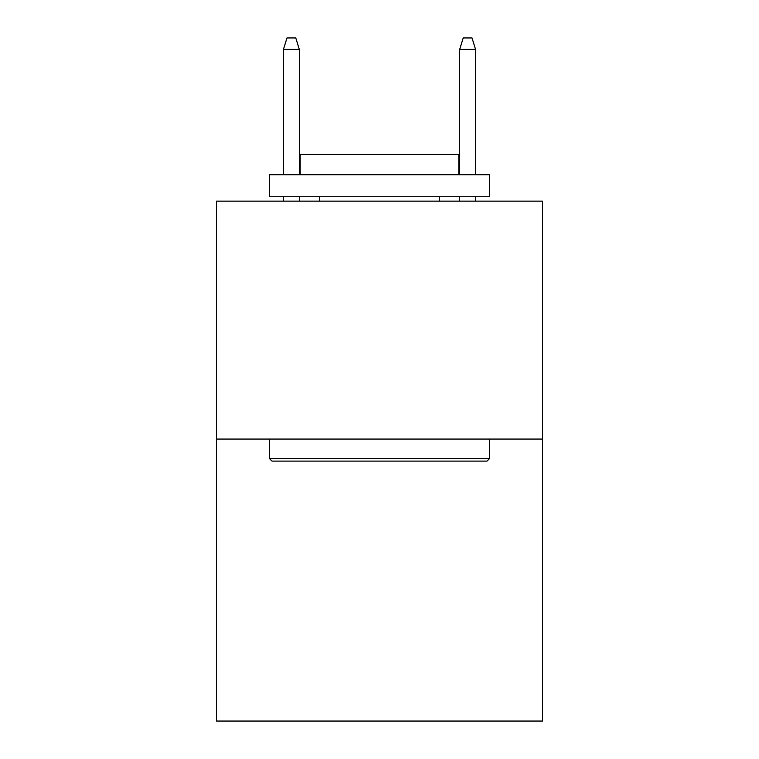<?xml version="1.0" encoding="UTF-8"?>
<svg xmlns="http://www.w3.org/2000/svg" width="759" height="759" viewBox="0 0 759 759"><rect width="100%" height="100%" fill="white"/><g stroke="black" fill="none" stroke-linecap="round" stroke-linejoin="round"><path stroke-width="1.14" d="M542.524 439.072L542.524 201.144L216.476 201.144L216.476 721.05L542.524 721.05L542.524 439.072L216.476 439.072M487.003 461.102L271.997 461.102L269.35 458.455L489.65 458.455L487.003 461.102M269.35 174.712L489.65 174.712L489.65 196.742L269.35 196.742L269.35 174.712M458.806 174.712L458.806 154.447L300.194 154.447L300.194 174.712M269.35 439.072L269.35 458.455M489.65 439.072L489.65 458.455M319.577 196.742L319.577 201.144M439.423 196.742L439.423 201.144M299.312 174.712L299.312 49.401L283.449 49.401L283.449 174.712M283.449 196.742L283.449 201.144M299.312 196.742L299.312 201.144M283.449 49.401L286.978 37.95L295.782 37.95L299.312 49.401M459.688 49.401L463.218 37.95L472.022 37.95L475.551 49.401L459.688 49.401L459.688 174.712M459.688 196.742L459.688 201.144M475.551 49.401L475.551 174.712M475.551 196.742L475.551 201.144"/></g></svg>
